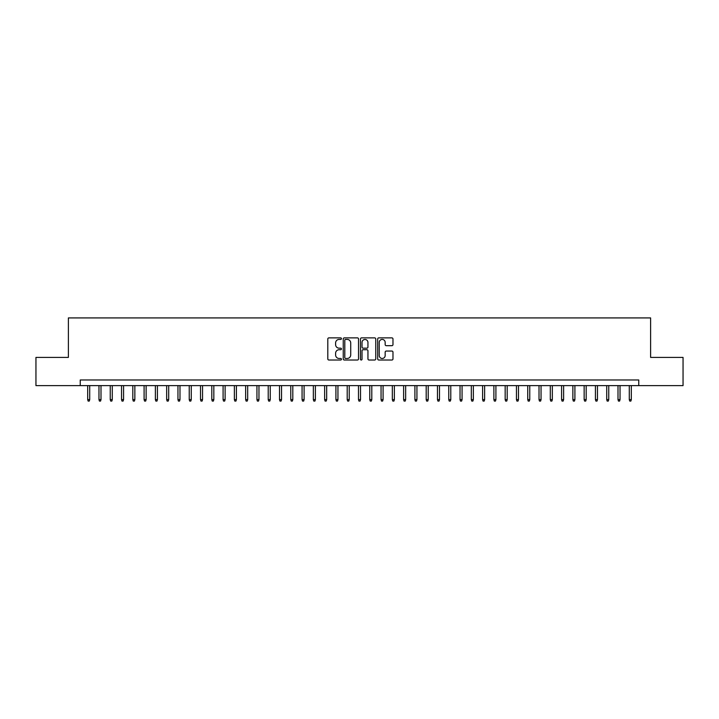 <?xml version="1.0" encoding="UTF-8"?>
<svg xmlns="http://www.w3.org/2000/svg" width="719" height="719" viewBox="0 0 719 719"><rect width="100%" height="100%" fill="white"/><g stroke="black" fill="none" stroke-linecap="round" stroke-linejoin="round"><path stroke-width="1.08" d="M341.444 338.649A0.773 0.773 0 0 0 340.671 337.876L328.907 337.876A1.105 1.105 0 0 0 327.801 338.982L327.801 358.916A1.105 1.105 0 0 0 328.907 360.021L340.671 360.021A0.773 0.773 0 0 0 341.444 359.248A0.773 0.773 0 0 0 340.671 358.475L339.152 358.475A3.541 3.541 0 0 1 335.602 354.934L335.602 353.272A3.541 3.541 0 0 1 339.152 349.722L340.671 349.722A0.773 0.773 0 0 0 341.444 348.949A0.773 0.773 0 0 0 340.671 348.176L339.152 348.176A3.541 3.541 0 0 1 335.602 344.635L335.602 342.972A3.541 3.541 0 0 1 339.152 339.422L340.671 339.422A0.773 0.773 0 0 0 341.444 338.649M391.864 345.686A1.105 1.105 0 0 0 392.978 344.572L392.978 338.982A1.105 1.105 0 0 0 391.864 337.876L378.796 337.876A1.105 1.105 0 0 0 377.691 338.982L377.691 358.916A1.105 1.105 0 0 0 378.796 360.021L391.864 360.021A1.105 1.105 0 0 0 392.978 358.916L392.978 352.166A1.105 1.105 0 0 0 391.864 351.052L386.274 351.052A1.105 1.105 0 0 0 385.168 352.166L385.168 355.51A2.966 2.966 0 0 1 382.202 358.475A2.966 2.966 0 0 1 379.246 355.51L379.246 342.388A2.966 2.966 0 0 1 382.202 339.422A2.966 2.966 0 0 1 385.168 342.388L385.168 344.572A1.105 1.105 0 0 0 386.274 345.686L391.864 345.686M80.24 385.618L35.95 385.618L35.95 357.415L68.386 357.415L68.386 317.924L650.614 317.924L650.614 357.415L683.05 357.415L683.05 385.618L638.76 385.618L638.76 379.983L80.24 379.983L80.24 385.618L638.76 385.618M358.529 338.982A1.105 1.105 0 0 0 357.424 337.876L344.356 337.876A1.105 1.105 0 0 0 343.251 338.982L343.251 358.916A1.105 1.105 0 0 0 344.356 360.021L357.424 360.021A1.105 1.105 0 0 0 358.529 358.916L358.529 338.982M361.576 337.876L374.644 337.876A1.105 1.105 0 0 1 375.749 338.982L375.749 358.916A1.105 1.105 0 0 1 374.644 360.021L369.054 360.021A1.105 1.105 0 0 1 367.948 358.916L367.948 350.836A1.105 1.105 0 0 0 366.834 349.722L363.131 349.722A1.105 1.105 0 0 0 362.017 350.836L362.017 359.248A0.773 0.773 0 0 1 361.244 360.021A0.773 0.773 0 0 1 360.471 359.248L360.471 338.982A1.105 1.105 0 0 1 361.576 337.876M345.569 339.422A0.773 0.773 0 0 0 344.796 340.204L344.796 357.703A0.773 0.773 0 0 0 345.569 358.475L347.178 358.475A3.541 3.541 0 0 0 350.719 354.934L350.719 342.972A3.541 3.541 0 0 0 347.178 339.422L345.569 339.422M367.948 342.442A2.966 2.966 0 0 0 364.982 339.485A2.966 2.966 0 0 0 362.017 342.442L362.017 347.07A1.105 1.105 0 0 0 363.131 348.176L366.834 348.176A1.105 1.105 0 0 0 367.948 347.07L367.948 342.442M89.713 399.611L89.264 401.076L88.131 401.076L87.682 399.611L89.713 399.611L89.713 385.618M87.682 399.611L87.682 385.618M101.002 399.611L100.543 401.076L99.42 401.076L98.97 399.611L101.002 399.611L101.002 385.618M98.97 399.611L98.97 385.618M112.281 399.611L111.831 401.076L110.699 401.076L110.25 399.611L112.281 399.611L112.281 385.618M110.25 399.611L110.25 385.618M123.569 399.611L123.111 401.076L121.987 401.076L121.538 399.611L123.569 399.611L123.569 385.618M121.538 399.611L121.538 385.618M134.848 399.611L134.399 401.076L133.267 401.076L132.817 399.611L134.848 399.611L134.848 385.618M132.817 399.611L132.817 385.618M146.128 399.611L145.678 401.076L144.555 401.076L144.097 399.611L146.128 399.611L146.128 385.618M144.097 399.611L144.097 385.618M157.416 399.611L156.967 401.076L155.834 401.076L155.385 399.611L157.416 399.611L157.416 385.618M155.385 399.611L155.385 385.618M168.695 399.611L168.246 401.076L167.123 401.076L166.664 399.611L168.695 399.611L168.695 385.618M166.664 399.611L166.664 385.618M179.984 399.611L179.534 401.076L178.402 401.076L177.953 399.611L179.984 399.611L179.984 385.618M177.953 399.611L177.953 385.618M191.263 399.611L190.814 401.076L189.681 401.076L189.232 399.611L191.263 399.611L191.263 385.618M189.232 399.611L189.232 385.618M202.551 399.611L202.093 401.076L200.969 401.076L200.52 399.611L202.551 399.611L202.551 385.618M200.52 399.611L200.52 385.618M213.831 399.611L213.381 401.076L212.249 401.076L211.799 399.611L213.831 399.611L213.831 385.618M211.799 399.611L211.799 385.618M225.119 399.611L224.661 401.076L223.537 401.076L223.088 399.611L225.119 399.611L225.119 385.618M223.088 399.611L223.088 385.618M236.398 399.611L235.949 401.076L234.816 401.076L234.367 399.611L236.398 399.611L236.398 385.618M234.367 399.611L234.367 385.618M247.687 399.611L247.228 401.076L246.105 401.076L245.655 399.611L247.687 399.611L247.687 385.618M245.655 399.611L245.655 385.618M258.966 399.611L258.516 401.076L257.384 401.076L256.935 399.611L258.966 399.611L258.966 385.618M256.935 399.611L256.935 385.618M270.245 399.611L269.796 401.076L268.672 401.076L268.214 399.611L270.245 399.611L270.245 385.618M268.214 399.611L268.214 385.618M281.533 399.611L281.084 401.076L279.952 401.076L279.502 399.611L281.533 399.611L281.533 385.618M279.502 399.611L279.502 385.618M292.813 399.611L292.363 401.076L291.24 401.076L290.782 399.611L292.813 399.611L292.813 385.618M290.782 399.611L290.782 385.618M304.101 399.611L303.652 401.076L302.519 401.076L302.07 399.611L304.101 399.611L304.101 385.618M302.07 399.611L302.07 385.618M315.38 399.611L314.931 401.076L313.799 401.076L313.349 399.611L315.38 399.611L315.38 385.618M313.349 399.611L313.349 385.618M326.669 399.611L326.21 401.076L325.087 401.076L324.637 399.611L326.669 399.611L326.669 385.618M324.637 399.611L324.637 385.618M337.948 399.611L337.499 401.076L336.366 401.076L335.917 399.611L337.948 399.611L337.948 385.618M335.917 399.611L335.917 385.618M349.236 399.611L348.778 401.076L347.654 401.076L347.205 399.611L349.236 399.611L349.236 385.618M347.205 399.611L347.205 385.618M360.516 399.611L360.066 401.076L358.934 401.076L358.484 399.611L360.516 399.611L360.516 385.618M358.484 399.611L358.484 385.618M371.795 399.611L371.346 401.076L370.222 401.076L369.764 399.611L371.795 399.611L371.795 385.618M369.764 399.611L369.764 385.618M383.083 399.611L382.634 401.076L381.501 401.076L381.052 399.611L383.083 399.611L383.083 385.618M381.052 399.611L381.052 385.618M394.363 399.611L393.913 401.076L392.79 401.076L392.331 399.611L394.363 399.611L394.363 385.618M392.331 399.611L392.331 385.618M405.651 399.611L405.201 401.076L404.069 401.076L403.62 399.611L405.651 399.611L405.651 385.618M403.62 399.611L403.62 385.618M416.93 399.611L416.481 401.076L415.348 401.076L414.899 399.611L416.93 399.611L416.93 385.618M414.899 399.611L414.899 385.618M428.218 399.611L427.76 401.076L426.637 401.076L426.187 399.611L428.218 399.611L428.218 385.618M426.187 399.611L426.187 385.618M439.498 399.611L439.048 401.076L437.916 401.076L437.467 399.611L439.498 399.611L439.498 385.618M437.467 399.611L437.467 385.618M450.786 399.611L450.328 401.076L449.204 401.076L448.755 399.611L450.786 399.611L450.786 385.618M448.755 399.611L448.755 385.618M462.065 399.611L461.616 401.076L460.484 401.076L460.034 399.611L462.065 399.611L462.065 385.618M460.034 399.611L460.034 385.618M473.345 399.611L472.895 401.076L471.772 401.076L471.313 399.611L473.345 399.611L473.345 385.618M471.313 399.611L471.313 385.618M484.633 399.611L484.184 401.076L483.051 401.076L482.602 399.611L484.633 399.611L484.633 385.618M482.602 399.611L482.602 385.618M495.912 399.611L495.463 401.076L494.339 401.076L493.881 399.611L495.912 399.611L495.912 385.618M493.881 399.611L493.881 385.618M507.201 399.611L506.751 401.076L505.619 401.076L505.169 399.611L507.201 399.611L507.201 385.618M505.169 399.611L505.169 385.618M518.48 399.611L518.031 401.076L516.907 401.076L516.449 399.611L518.48 399.611L518.48 385.618M516.449 399.611L516.449 385.618M529.768 399.611L529.319 401.076L528.186 401.076L527.737 399.611L529.768 399.611L529.768 385.618M527.737 399.611L527.737 385.618M541.048 399.611L540.598 401.076L539.466 401.076L539.016 399.611L541.048 399.611L541.048 385.618M539.016 399.611L539.016 385.618M552.336 399.611L551.877 401.076L550.754 401.076L550.305 399.611L552.336 399.611L552.336 385.618M550.305 399.611L550.305 385.618M563.615 399.611L563.166 401.076L562.033 401.076L561.584 399.611L563.615 399.611L563.615 385.618M561.584 399.611L561.584 385.618M574.903 399.611L574.445 401.076L573.322 401.076L572.872 399.611L574.903 399.611L574.903 385.618M572.872 399.611L572.872 385.618M586.183 399.611L585.733 401.076L584.601 401.076L584.152 399.611L586.183 399.611L586.183 385.618M584.152 399.611L584.152 385.618M597.462 399.611L597.013 401.076L595.889 401.076L595.431 399.611L597.462 399.611L597.462 385.618M595.431 399.611L595.431 385.618M608.75 399.611L608.301 401.076L607.169 401.076L606.719 399.611L608.75 399.611L608.75 385.618M606.719 399.611L606.719 385.618M620.03 399.611L619.58 401.076L618.457 401.076L617.998 399.611L620.03 399.611L620.03 385.618M617.998 399.611L617.998 385.618M631.318 399.611L630.869 401.076L629.736 401.076L629.287 399.611L631.318 399.611L631.318 385.618M629.287 399.611L629.287 385.618"/></g></svg>
